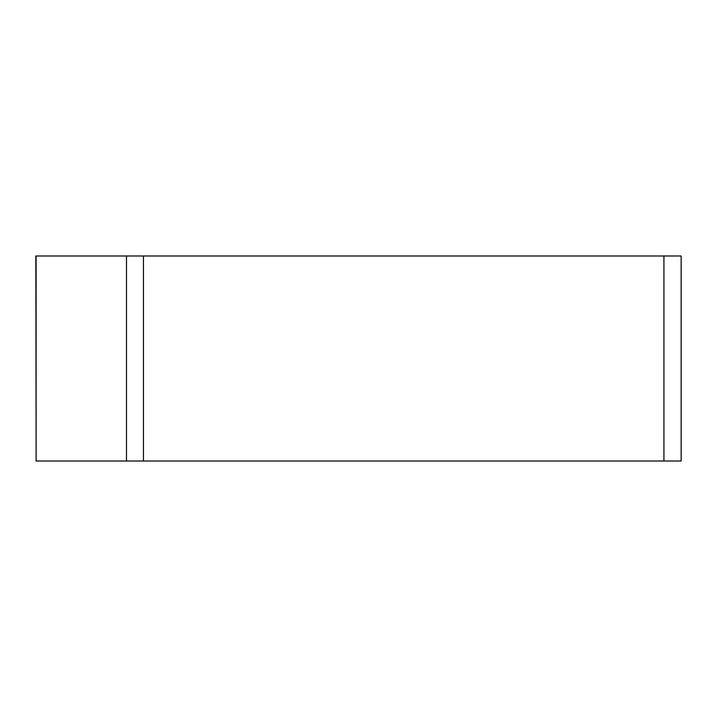 <?xml version="1.0" encoding="UTF-8"?>
<svg xmlns="http://www.w3.org/2000/svg" width="717" height="717" viewBox="0 0 717 717"><rect width="100%" height="100%" fill="white"/><g stroke="black" fill="none" stroke-linecap="round" stroke-linejoin="round"><path stroke-width="1.08" d="M36.11 255.987L36.11 461.013L35.85 255.987L681.15 255.987L681.15 461.013L36.11 461.013L126.488 461.013L126.488 255.987M126.488 461.013L663.924 461.013L663.924 255.987M680.89 461.013L663.924 461.013M143.454 461.013L143.454 255.987"/></g></svg>
